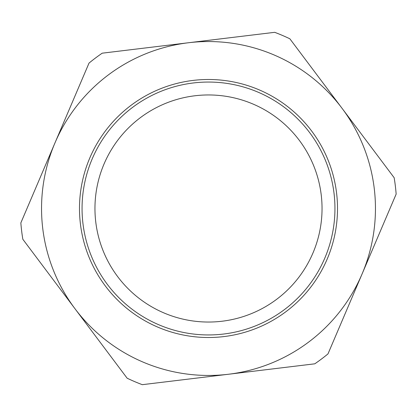 <?xml version="1.0" encoding="UTF-8"?>
<svg xmlns="http://www.w3.org/2000/svg" width="417" height="417" viewBox="0 0 417 417"><rect width="100%" height="100%" fill="white"/><g stroke="black" fill="none" stroke-linecap="round" stroke-linejoin="round"><path stroke-width="0.63" d="M222.131 321.22A113.544 113.544 0 0 1 104.062 163.944A113.544 113.544 0 0 1 299.302 140.331A113.544 113.544 0 0 1 222.131 321.22M223.684 334.027A126.445 126.445 0 0 0 309.623 132.585A126.445 126.445 0 0 0 92.199 158.882A126.445 126.445 0 0 0 223.684 334.027M327.976 353.913L396.15 194.108A188.203 188.203 0 0 0 394.169 177.741L289.862 38.797A188.203 188.203 0 0 0 274.699 32.323L102.212 53.183A188.203 188.203 0 0 0 89.024 63.087L20.85 222.892A188.203 188.203 0 0 0 22.831 239.259L127.138 378.203A188.203 188.203 0 0 0 142.301 384.677L314.788 363.817A188.203 188.203 0 0 0 327.976 353.913M362.06 274.011A166.951 166.951 0 0 1 74.982 308.731A166.951 166.951 0 0 1 188.453 42.753A166.951 166.951 0 0 1 362.06 274.011M223.992 336.576A129.009 129.009 0 0 1 89.837 157.876A129.009 129.009 0 0 1 311.671 131.047A129.009 129.009 0 0 1 223.992 336.576"/></g></svg>
